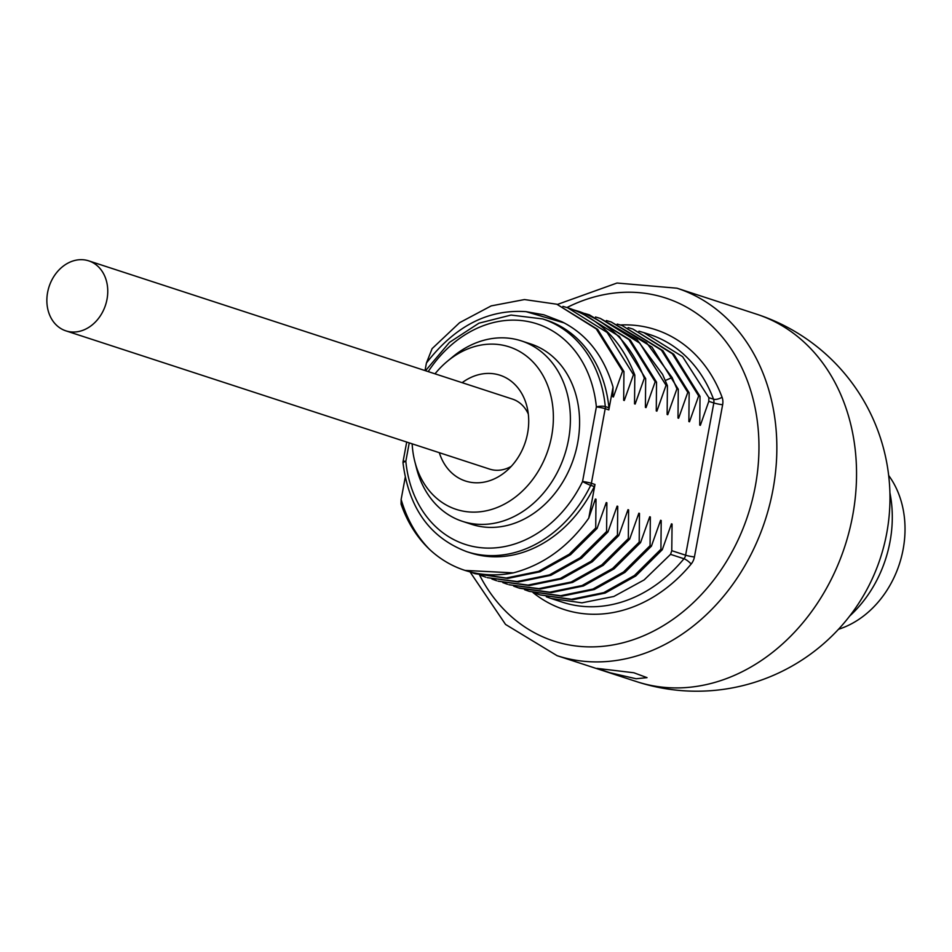 <?xml version="1.0" encoding="UTF-8"?>
<svg xmlns="http://www.w3.org/2000/svg" width="952" height="952" viewBox="0 0 952 952"><rect width="100%" height="100%" fill="white"/><g stroke="black" fill="none" stroke-linecap="round" stroke-linejoin="round"><path stroke-width="1.43" d="M429.447 549.304C416.322 535.762 406.885 519.149 401.137 499.467L401.078 504.143C407.397 522.22 416.857 537.273 429.447 549.304A140.765 113.514 -71.9 0 0 464.695 570.308A140.765 113.514 -71.9 0 0 513.33 572.866L465.064 570.427M401.137 499.467L405.231 477.357M613.052 387.095L612.791 396.746L613.421 396.948L622.584 371.101L596.285 328.928L556.825 304.224L524.481 299.559L491.196 305.889L459.59 322.692L432.113 348.622L426.413 363.057C454.877 326.167 488.102 309.031 526.087 311.661L543.889 314.815L561.692 321.657C586.694 334.081 603.806 355.893 613.052 387.095L608.828 409.872A6.438 5.2 108.1 0 0 608.923 407.765A122.403 98.699 108.1 0 0 546.317 320.11L542.688 318.932L511.057 315.064L478.915 323.192L449.463 342.399L425.52 370.733M425.02 370.566L426.413 363.057M406.694 442.049L403.112 461.327A6.438 0.619 10.5 0 1 405.826 461.327A115.965 93.51 -71.9 0 0 480.07 547.614A115.965 93.51 -71.9 0 0 582.553 481.522L596.38 406.92A6.438 1.821 -5.6 0 1 605.305 406.587A6.438 5.2 108.1 0 1 605.198 408.694A6.438 0.619 -169.5 0 0 596.38 406.92A115.965 93.51 -71.9 0 0 529.157 321.764A115.965 93.51 -71.9 0 0 428.221 371.613M462.47 521.351L471.668 524.35A94.914 76.529 -71.9 0 0 483.89 527.003A94.914 76.529 -71.9 0 0 576.019 450.415A94.914 76.529 -71.9 0 0 530.538 343.886L521.339 340.887A94.914 76.529 108.1 0 1 566.821 447.416A94.914 76.529 108.1 0 1 474.691 524.005A94.914 76.529 -71.9 0 1 462.47 521.351A94.914 76.529 -71.9 0 1 416.476 468.075L414.786 461.399A85.466 68.913 -71.9 0 0 467.206 511.76A85.466 68.913 108.1 0 0 551.66 435.992A85.466 68.913 108.1 0 0 498.205 344.481A85.466 68.913 -71.9 0 0 447.476 361.189A85.466 68.913 -71.9 0 0 435.005 373.827M612.791 396.746L613.421 396.948L612.874 394.247M556.825 304.224L597.654 329.38L623.953 371.542L622.584 371.101M623.953 371.542L623.667 400.292L624.286 400.495L633.461 374.648L634.817 375.088L634.532 403.838L635.163 404.041L644.326 378.194L645.682 378.634L645.396 407.385L646.027 407.587L655.19 381.74L656.547 382.18L656.261 410.931L656.892 411.133L666.055 385.286L667.423 385.727L667.126 414.477L667.757 414.679L676.92 388.832L678.288 389.273L677.991 418.023L678.621 418.225L687.784 392.367L689.153 392.819L688.867 421.558L689.486 421.772L698.661 395.913L700.017 396.365L699.732 425.104L700.363 425.318L708.8 401.339L708.847 397.674L713.536 399.209A6.438 2.677 159.4 0 0 722.068 397.222A12.888 10.389 108.1 0 1 722.639 404.743L694.424 556.968A12.888 10.389 108.1 0 1 691.152 564.048A6.438 1.666 39.6 0 0 683.964 558.741L670.553 554.361L671.767 550.684L672.076 524.052L671.457 523.85L662.283 549.697L660.926 549.245L661.212 520.506L660.581 520.304L651.418 546.15L650.061 545.698L650.347 516.96L649.716 516.757L640.553 542.604L639.197 542.164L639.482 513.414L638.851 513.211L629.688 539.058L628.32 538.618L628.617 509.867L627.987 509.665L618.824 535.512L617.455 535.072L617.741 506.321L617.122 506.119L607.959 531.966L606.591 531.525L606.876 502.775L606.257 502.573L597.082 528.419L595.726 527.979L596.011 499.229L595.381 499.026L588.752 518.174C568.522 546.722 543.378 564.952 513.33 572.866M623.667 400.292L624.286 400.495L623.75 397.793M634.532 403.838L635.163 404.041L634.615 401.327M645.396 407.385L646.027 407.587L645.48 404.874M656.261 410.931L656.892 411.133L656.344 408.42M667.126 414.477L667.757 414.679L667.209 411.966M677.991 418.023L678.621 418.225L678.074 415.512M688.867 421.558L689.486 421.772L688.951 419.058M699.732 425.104L700.363 425.318L699.815 422.605M670.482 526.837L672.076 524.052L671.457 523.85M659.617 523.291L661.212 520.506L660.581 520.304M648.752 519.744L650.347 516.96L649.716 516.757M637.876 516.198L639.482 513.414L638.851 513.211M627.011 512.652L628.617 509.867L627.987 509.665M616.146 509.106L617.741 506.321L617.122 506.119M605.282 505.56L606.876 502.775L606.257 502.573M594.417 502.013L596.011 499.229L595.381 499.026M409.241 442.882L405.826 461.327A6.438 1.821 174.4 0 0 403.041 463.136C408.813 508.261 430.054 537.773 466.766 551.672L470.383 552.85A122.403 98.699 108.1 0 0 594.322 486.52A6.438 5.2 108.1 0 0 595 484.473L588.752 518.174M564.262 322.942L526.087 311.661M562.894 306.354L567.689 307.77L607.15 332.474L633.461 374.648M634.817 375.088C621.87 341.685 600.355 319.527 570.272 308.627L567.689 307.77M573.758 309.9L579.78 311.732C609.863 322.621 631.378 344.779 644.326 378.194M645.682 378.634L619.383 336.461L578.554 311.316M584.623 313.434L589.419 314.862L628.891 339.567L655.19 381.74M656.547 382.18L630.248 340.007L589.419 314.862M595.488 316.98L600.284 318.408L639.756 343.113L666.055 385.286M667.423 385.727L662.628 374.469L637.019 339.614L600.284 318.408M606.365 320.526L611.148 321.954L646.527 342.708L672.136 377.563L676.92 388.832M678.288 389.273L651.989 347.099L611.148 321.954M617.229 324.073L622.025 325.501L661.485 350.205L687.784 392.367M689.153 392.819L662.854 350.645L622.025 325.501M628.094 327.619L632.89 329.047L672.35 353.751L698.661 395.913M700.017 396.365L673.718 354.192L632.89 329.047M638.959 331.165L643.754 332.593L682.596 356.667L708.847 397.674M636.114 678.752L610.244 672.814L596.987 668.375L633.842 672.755L647.027 677.645L636.114 678.752M889.906 492.719A113.062 91.166 108.1 0 1 849.66 616.075M888.656 475.405L889.751 476.976A93.415 75.327 108.1 0 1 840.247 628.701L838.438 629.332M670.553 554.361L644.159 579.899L613.838 596.476L581.946 602.83L551.006 598.463L546.293 596.785M660.926 549.245L634.437 575.496L603.794 592.62L571.497 599.272L540.129 594.917L572.854 599.712L605.163 593.072L635.793 575.948L662.283 549.697M540.129 594.917L535.429 593.239M650.061 545.698L623.572 571.962L592.929 589.074L560.633 595.726L529.264 591.37L561.989 596.166L594.298 589.526L624.928 572.402L651.418 546.15M529.264 591.37L524.564 589.693M519.756 588.277L551.125 592.62L583.433 585.98L614.064 568.856L640.553 542.604M639.197 542.164L612.695 568.415L582.065 585.539L549.768 592.18L518.4 587.836L513.687 586.146M628.32 538.618L601.831 564.869L571.2 581.993L538.903 588.633L508.892 584.73L540.26 589.074L572.557 582.434L603.199 565.309L629.688 539.058M507.535 584.29L502.823 582.6M617.455 535.072L590.966 561.323L560.335 578.447L528.027 585.087L498.027 581.184L529.395 585.539L561.692 578.887L592.322 561.763L618.824 535.512M496.67 580.744L491.958 579.054M606.591 531.525L580.101 557.777L549.471 574.901L517.162 581.541L487.162 577.638L518.531 581.993L550.827 575.341L581.458 558.217L607.959 531.966M485.806 577.198L481.093 575.508M595.726 527.979L569.236 554.231L538.606 571.355L506.297 577.995L474.929 573.651L507.666 578.447L539.962 571.795L570.593 554.671L597.082 528.419M474.929 573.651L470.228 571.962M521.339 340.887A94.914 76.529 108.1 0 0 509.118 338.234A94.914 76.529 -71.9 0 0 452.783 356.786L447.476 361.189M412.156 443.834A85.466 68.913 -71.9 0 0 414.786 461.399M462.148 382.68A55.633 44.863 -71.9 0 1 492.791 373.66A55.633 44.863 108.1 0 1 526.92 406.456A55.633 44.863 108.1 0 1 505.643 471.692A55.633 44.863 108.1 0 1 472.608 482.569A55.633 44.863 -71.9 0 1 439.312 452.688M528.3 414.025A36.819 29.69 -71.9 0 0 512.45 399.09L88.726 260.86A36.819 29.69 -71.9 0 0 47.6 292.466A36.819 29.69 -71.9 0 0 65.89 330.856A36.819 29.69 -71.9 0 0 107.017 299.249A36.819 29.69 -71.9 0 0 88.726 260.86M65.89 330.856L489.614 469.098A36.819 29.69 -71.9 0 0 494.35 470.133A36.819 29.69 -71.9 0 0 511.224 466.385M542.688 318.932A122.403 98.699 -71.9 0 1 605.305 406.587L608.923 407.765M466.766 551.672A122.403 98.699 -71.9 0 0 590.704 485.341A6.438 0.654 -154 0 1 582.553 481.522A6.438 0.619 10.5 0 1 591.382 483.295L605.198 408.694L608.828 409.872M708.8 401.339L713.822 402.97L685.607 555.194L671.767 550.684M595 484.473L591.382 483.295A6.438 5.2 108.1 0 1 590.704 485.341L594.322 486.52M672.136 377.563L665.341 380.467M566.952 307.532A180.392 145.454 108.1 0 1 755.317 486.21A180.392 145.454 108.1 0 1 631.259 640.387A180.392 145.454 108.1 0 1 479.594 575.103M533.013 592.56A147.215 118.703 -71.9 0 0 691.152 564.048M722.068 397.222A147.215 118.703 -71.9 0 0 620.371 324.977M557.075 655.678L636.757 681.68A193.268 155.854 -71.9 0 0 852.647 515.758A193.268 155.854 -71.9 0 0 756.65 314.196L676.955 288.194A193.268 155.854 108.1 0 1 772.953 489.756A193.268 155.854 108.1 0 1 557.075 655.678L505.536 624.429L470.05 571.914M551.006 598.463L562.489 602.211A140.765 113.514 -71.9 0 0 683.964 558.741A6.438 5.2 -71.9 0 0 685.607 555.194A6.438 0.619 -169.5 0 0 694.424 556.968M722.639 404.743A6.438 0.619 10.5 0 1 713.822 402.97A6.438 5.2 -71.9 0 0 713.536 399.209A140.765 113.514 -71.9 0 0 649.811 334.568L643.754 332.593M465.433 570.545L464.695 570.308M636.757 681.68A193.268 193.268 0 0 0 886.74 533.156A193.268 193.268 0 0 0 756.65 314.196M557.444 304.426L617.003 283.03L676.955 288.194M519.768 588.277L518.4 587.836M403.112 461.327A6.438 6.438 0 0 0 403.041 463.136"/></g></svg>
